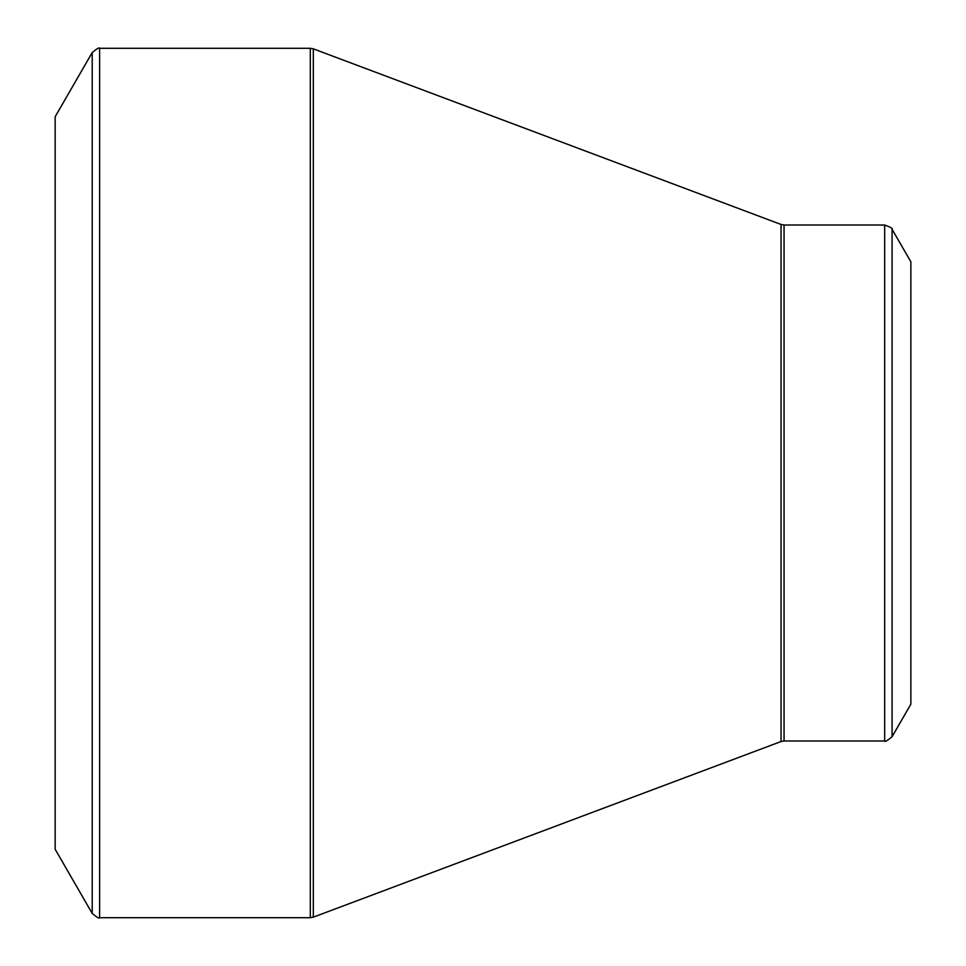 <?xml version="1.0" encoding="UTF-8"?>
<svg xmlns="http://www.w3.org/2000/svg" width="966" height="966" viewBox="0 0 966 966"><rect width="100%" height="100%" fill="white"/><g stroke="black" fill="none" stroke-linecap="round" stroke-linejoin="round"><path stroke-width="1.45" d="M55.147 483L55.147 116.753L92.205 52.575L92.205 913.425L55.147 849.247L55.147 483M910.853 483L910.853 261.798L892.077 229.28L892.077 736.72L910.853 704.202L910.853 483M99.607 917.7L310.303 917.7L310.303 48.3L99.607 48.3L99.607 917.7C99.426 918.835 96.95 917.41 92.205 913.425M781.047 483L781.047 224.462L313.31 48.843L313.31 917.157L781.047 741.538L781.047 483M784.054 740.994L884.675 740.994L884.675 225.006L784.054 225.006L784.054 740.994L781.047 741.538M892.077 229.28C892.97 228.556 890.495 227.131 884.675 225.006M884.675 740.994C884.856 742.13 887.331 740.705 892.077 736.72M784.054 225.006L781.047 224.462M313.31 48.843L310.303 48.3M310.303 917.7L313.31 917.157M99.607 48.3C99.426 47.165 96.95 48.59 92.205 52.575"/></g></svg>
